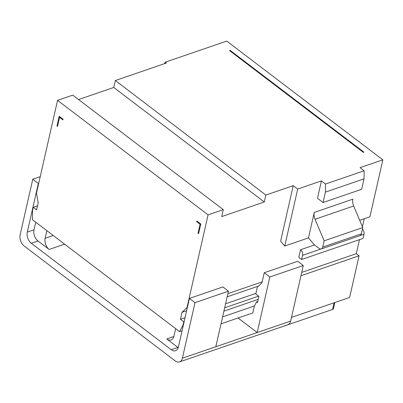 <?xml version="1.0" encoding="UTF-8"?>
<svg xmlns="http://www.w3.org/2000/svg" width="403" height="403" viewBox="0 0 403 403"><rect width="100%" height="100%" fill="white"/><g stroke="black" fill="none" stroke-linecap="round" stroke-linejoin="round"><path stroke-width="0.6" d="M334.797 302.547L333.392 308.723A2.519 1.335 -167.2 0 1 332.611 309.433L280.906 327.165A2.519 1.335 -167.2 0 1 280.579 327.256M291.48 317.403L349.623 297.464L359.088 255.794L356.302 253.673L359.486 239.649M224.683 307.781L258.595 296.15L255.809 294.029L257.386 287.087L261.955 282.805L264.242 272.75L269.814 276.992L257.195 332.546L238.067 317.997M258.595 296.15L258.877 296.361L257.457 302.613L256.55 301.923L254.399 305.988L252.822 312.935L221.035 323.836M183.38 325.025L183.022 325.145L183.783 321.811L184.136 321.69M183.783 321.811L180.438 319.267L182.015 312.32L186.997 307.65L208.079 214.87L57.558 100.347L72.762 95.133L223.287 209.651L208.079 214.87M255.96 293.364L225.589 303.781M185.048 317.685L180.438 319.267M179.526 361.914L287.797 324.778A8.403 5.405 71.1 0 0 290.649 321.075L215.832 346.736L228.456 291.178L222.879 286.936L189.425 298.411L178.383 347.023A8.403 5.405 71.1 0 1 175.532 350.726A8.403 5.405 71.1 0 1 171.23 349.723L31.298 243.266A8.403 5.405 71.1 0 1 27.303 232.078L38.345 183.471L32.774 179.229L20.15 234.783A8.403 5.405 -108.9 0 0 24.145 245.966L175.224 360.912A8.403 5.405 -108.9 0 0 179.526 361.914A8.403 5.405 -108.9 0 0 182.378 358.207L195.002 302.653L189.425 298.411M258.192 299.364L223.922 311.121M290.649 321.075L303.268 265.522L297.696 261.28L264.242 272.75M256.55 301.923L257.703 301.53M254.399 305.988L222.612 316.894M182.065 330.798L179.587 331.649L32.411 219.675L32.502 210.628L33.263 207.293L36.608 209.837L38.184 202.89L36.477 193.133L57.558 100.347M183.022 325.145L179.587 331.649M175.648 328.652L173.92 336.243A8.403 5.405 71.1 0 1 171.074 339.951A8.403 5.405 71.1 0 1 166.771 338.948L177.919 347.431A8.403 5.405 -108.9 0 0 178.212 347.643M33.263 207.293L37.514 205.832M200.775 224.003L200.064 224.244L198.014 233.272L198.568 233.695L200.78 223.977L196.876 221.005L196.719 221.7L197.455 221.449M200.064 224.244L196.719 221.7M56.969 125.963L59.176 116.24L63.08 119.212L62.923 119.908L59.579 117.359L57.528 126.386L56.969 125.963L57.679 125.721M78.565 99.546L113.762 87.476L115.344 80.529L166.434 63.004L165.321 62.158L226.753 41.086L382.85 159.85L360.04 167.673L364.121 170.776L325.498 184.025L321.418 180.917L297.696 189.057L293.233 185.662L265.864 195.052L264.287 201.994L221.705 216.597L223.287 209.651M113.762 87.476L264.287 201.994M115.344 80.529L265.864 195.052M229.539 50.592L230.148 50.385L363.944 152.178L363.335 152.389L229.539 50.592M164.132 63.795L165.321 62.158M362.433 229.08A4.201 2.7 71.1 0 1 363.98 234.269L363.032 238.435L301.6 259.507L298.814 257.386L300.547 249.744L314.567 244.938M364.231 218.774L362.423 226.743M382.85 159.85L369.904 216.829L359.713 220.325M300.945 275.738L359.088 255.794M301.706 272.403L356.302 253.673M293.233 185.662L280.629 241.155L284.75 246.037L297.696 189.057M186.997 307.65L187.355 307.529M227.897 293.621L262.167 281.868M308.471 237.901L314.259 212.416A8.403 5.405 -108.9 0 0 315.04 219.252L324.153 240.828L322.732 247.079A4.201 2.7 -108.9 0 1 321.307 248.928A4.201 2.7 -108.9 0 1 319.156 248.429L314.139 244.611L308.471 237.901L284.75 246.037M364.121 170.776L364.04 178.856L361.672 189.274L323.045 202.523L317.473 198.281L321.418 180.917M314.259 212.416L352.882 199.173A8.403 5.405 -108.9 0 0 353.668 206.004L315.04 219.252M321.307 248.928L359.929 235.679A4.201 2.7 -108.9 0 0 361.355 233.831L362.776 227.579L353.668 206.004M362.776 227.579L324.153 240.828M323.045 202.523L325.412 192.105L325.498 184.025M364.04 178.856L325.412 192.105M300.547 249.744A4.201 2.7 71.1 0 1 302.547 255.341L301.6 259.507M258.424 286.115L227.171 296.835M186.624 310.743L182.015 312.32M230.022 50.959L230.148 50.385M198.014 233.272L198.719 233.03M59.579 117.359L60.314 117.107M46.869 230.677L45.141 238.269A8.403 5.405 71.1 0 0 49.141 249.452L37.993 240.969L31.298 243.266M35.716 222.194L33.993 229.786A8.403 5.405 -108.9 0 0 37.993 240.969M40.219 176.675L32.774 179.229M38.703 183.345L38.345 183.471M228.456 291.178L195.002 302.653M303.268 265.522L269.814 276.992M334.122 302.779L332.611 309.433M361.355 233.831L322.732 247.079M302.547 255.341L321.035 248.999M360.191 235.569L363.98 234.269M182.378 358.207L215.832 346.736M49.141 249.452L64.586 244.158M173.854 336.515L166.771 338.948M177.919 347.431L171.23 349.723M45.141 238.269L53.211 235.498M33.993 229.786L27.303 232.078"/></g></svg>
